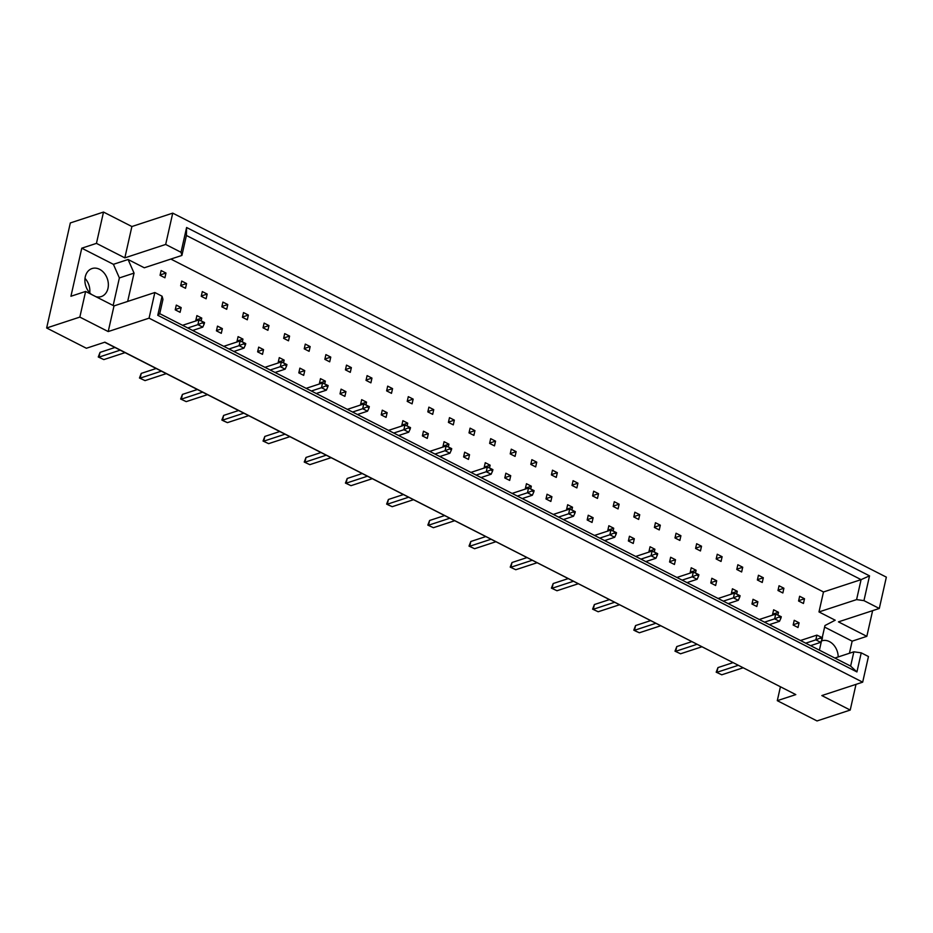 <?xml version="1.0" encoding="UTF-8"?>
<svg xmlns="http://www.w3.org/2000/svg" width="933" height="933" viewBox="0 0 933 933"><rect width="100%" height="100%" fill="white"/><g stroke="black" fill="none" stroke-linecap="round" stroke-linejoin="round"><path stroke-width="1.4" d="M91.516 294.455A14.753 11.371 -108.2 0 1 85.276 276.774A14.753 11.371 -108.2 0 1 92.029 268.552A14.753 11.371 -108.2 0 1 104.298 273.217A14.753 11.371 -108.2 0 1 107.983 288.355A14.753 11.371 -108.2 0 1 101.23 296.589A14.753 11.371 -108.2 0 1 95.877 296.682M103.505 212.059L96.449 243.373L124.835 257.858L131.891 226.532L103.505 212.059L70.325 222.94L46.65 327.984L79.841 317.092L108.216 331.565L114.001 305.919L154.843 292.519L162.074 296.216L162.96 299.376L159.73 313.663L850.639 666.092L853.858 651.805L861.229 652.843L856.926 671.935L157.77 315.307L162.074 296.216M181.165 307.587L176.302 305.103L175.229 309.838L180.092 312.31L181.165 307.587L175.311 309.511M186.577 283.55L181.713 281.066L180.652 285.801L185.515 288.285L186.577 283.55L180.722 285.475M165.981 273.042L161.117 270.558L160.056 275.293L164.919 277.777L165.981 273.042L160.126 274.967M127.669 301.441L134.049 273.112L128.078 259.502L144.288 267.783L181.9 255.444L181.014 252.283L186.6 227.5L869.533 575.859L863.946 600.63L879.294 608.468L886.35 577.142L172.733 213.132L165.677 244.446L181.014 252.283M170.856 259.071L823.489 591.965L818.987 611.931L835.198 620.212L824.959 625.542L822.241 637.612M821.658 640.166L819.407 650.161M206.111 298.782L207.173 294.058L202.309 291.574L201.248 296.309L206.111 298.782M226.707 309.289L227.78 304.566L222.905 302.082L221.844 306.817L226.707 309.289M247.303 319.797L248.376 315.074L243.513 312.59L242.44 317.313L247.303 319.797M267.899 330.305L268.972 325.57L264.109 323.098L263.036 327.821L267.899 330.305M288.507 340.813L289.568 336.078L284.705 333.606L283.632 338.329L288.507 340.813M309.103 351.321L310.164 346.586L305.301 344.102L304.228 348.837L309.103 351.321M329.699 361.829L330.76 357.094L325.897 354.61L324.836 359.345L329.699 361.829M350.295 372.337L351.356 367.602L346.493 365.118L345.432 369.853L350.295 372.337M370.891 382.845L371.964 378.11L367.089 375.626L366.028 380.361L370.891 382.845M391.487 393.341L392.56 388.618L387.685 386.134L386.624 390.869L391.487 393.341M412.083 403.849L413.156 399.126L408.292 396.642L407.22 401.377L412.083 403.849M432.679 414.357L433.752 409.634L428.888 407.15L427.815 411.873L432.679 414.357M453.286 424.865L454.348 420.13L449.484 417.657L448.411 422.381L453.286 424.865M473.882 435.373L474.944 430.638L470.08 428.165L469.019 432.889L473.882 435.373M494.478 445.881L495.54 441.146L490.676 438.662L489.615 443.397L494.478 445.881M515.074 456.389L516.136 451.654L511.272 449.17L510.211 453.904L515.074 456.389M535.67 466.897L536.743 462.162L531.868 459.677L530.807 464.412L535.67 466.897M556.266 477.404L557.339 472.669L552.476 470.185L551.403 474.92L556.266 477.404M576.862 487.912L577.935 483.177L573.072 480.693L571.999 485.428L576.862 487.912M597.47 498.409L598.531 493.685L593.668 491.201L592.595 495.936L597.47 498.409M618.066 508.917L619.127 504.193L614.264 501.709L613.191 506.444L618.066 508.917M638.662 519.424L639.723 514.701L634.86 512.217L633.799 516.94L638.662 519.424M659.258 529.932L660.319 525.197L655.456 522.725L654.395 527.448L659.258 529.932M679.854 540.44L680.915 535.705L676.052 533.233L674.991 537.956L679.854 540.44M700.45 550.948L701.523 546.213L696.648 543.729L695.586 548.464L700.45 550.948M721.046 561.456L722.119 556.721L717.255 554.237L716.182 558.972L721.046 561.456M741.642 571.964L742.715 567.229L737.851 564.745L736.778 569.48L741.642 571.964M762.249 582.472L763.311 577.737L758.447 575.253L757.374 579.988L762.249 582.472M782.845 592.968L783.907 588.245L779.043 585.761L777.982 590.496L782.845 592.968M803.441 603.476L804.503 598.753L799.639 596.269L798.578 601.004L803.441 603.476M201.131 320.882L201.761 318.095L196.898 315.611L195.825 320.346L196.56 320.707M221.296 333.326L222.357 328.603L217.494 326.118L216.433 330.842L221.296 333.326M242.323 341.898L242.953 339.099L238.09 336.626L237.029 341.35L237.752 341.723M262.488 354.342L263.549 349.607L258.686 347.134L257.625 351.858L262.488 354.342M283.527 362.914L284.157 360.115L279.282 357.631L278.221 362.366L278.944 362.739M303.68 375.358L304.753 370.623L299.878 368.138L298.817 372.873L303.68 375.358M324.719 383.929L325.349 381.131L320.486 378.646L319.413 383.381L320.147 383.755M344.883 396.373L345.945 391.638L341.081 389.154L340.009 393.889L344.883 396.373M365.911 404.934L366.541 402.146L361.677 399.662L360.604 404.397L361.339 404.77M386.075 417.378L387.137 412.654L382.273 410.17L381.212 414.905L386.075 417.378M407.103 425.949L407.733 423.162L402.869 420.678L401.808 425.401L402.531 425.775M427.267 438.393L428.329 433.658L423.465 431.186L422.404 435.909L427.267 438.393M448.306 446.965L448.936 444.166L444.061 441.694L443 446.417L443.735 446.79M468.459 459.409L469.532 454.674L464.669 452.19L463.596 456.925L468.459 459.409M489.498 467.981L490.128 465.182L485.265 462.698L484.192 467.433L484.927 467.806M509.663 480.425L510.724 475.69L505.861 473.206L504.788 477.941L509.663 480.425M530.69 488.997L531.32 486.198L526.457 483.714L525.396 488.449L526.119 488.822M550.855 501.441L551.916 496.706L547.053 494.222L545.992 498.957L550.855 501.441M571.882 510.001L572.512 507.214L567.649 504.73L566.588 509.465L567.311 509.838M592.047 522.445L593.12 517.722L588.245 515.238L587.184 519.973L592.047 522.445M613.086 531.017L613.716 528.23L608.841 525.745L607.78 530.469L608.514 530.842M633.239 543.461L634.312 538.726L629.448 536.253L628.375 540.977L633.239 543.461M654.278 552.033L654.908 549.234L650.044 546.761L648.971 551.485L649.706 551.858M674.442 564.477L675.504 559.742L670.64 557.258L669.567 561.993L674.442 564.477M695.47 573.049L696.1 570.25L691.236 567.765L690.175 572.5L690.898 572.874M715.634 585.492L716.696 580.758L711.832 578.273L710.771 583.008L715.634 585.492M736.662 594.064L737.292 591.265L732.428 588.781L731.367 593.516L732.09 593.889M756.826 606.497L757.899 601.773L753.024 599.289L751.963 604.024L756.826 606.497M777.865 615.069L778.495 612.281L773.632 609.797L772.559 614.532L773.294 614.894M798.018 627.512L799.091 622.789L794.228 620.305L793.155 625.028L798.018 627.512M108.216 331.565L149.07 318.165L862.675 682.175L821.833 695.575L850.22 710.06L855.993 684.414M113.161 305.499L119.377 277.929L113.394 264.319L81.766 248.19L70.931 296.262L85.614 291.446L114.001 305.919M85.614 291.446L79.841 317.092M149.07 318.165L154.843 292.519M861.229 652.843L868.46 656.529L862.675 682.175M849.427 653.263L852.156 641.158L866.827 636.341L838.44 621.868L879.294 608.468M124.835 257.858L165.677 244.446M131.891 226.532L172.733 213.132M850.22 710.06L817.028 720.941L777.294 700.671L780.396 686.921M81.766 248.19L96.449 243.373M866.827 636.341L872.623 610.649M84.996 278.372A14.753 11.371 -108.2 0 1 89.743 292.834M777.294 700.671L795.802 694.607L104.893 342.178L86.384 348.254L46.65 327.984M783.254 688.204L104.683 342.248M113.394 264.319L128.078 259.502M823.489 591.965L861.089 579.638L186.402 235.478L181.9 255.444M818.987 611.931L856.587 599.604L861.089 579.638L869.533 575.859M863.946 600.63L856.587 599.604M852.156 641.158L824.609 627.104M834.86 658.045L853.858 651.805M821.483 640.971A14.753 11.371 -108.2 0 1 821.856 640.831A14.753 11.371 -108.2 0 1 838.196 656.949M119.377 277.929L134.049 273.112M207.173 294.058L201.318 295.983M227.78 304.566L221.914 306.479M248.376 315.074L242.51 316.987M268.972 325.57L263.118 327.495M289.568 336.078L283.714 338.003M310.164 346.586L304.31 348.51M330.76 357.094L324.906 359.018M351.356 367.602L345.502 369.526M371.964 378.11L366.098 380.034M392.56 388.618L386.694 390.542M413.156 399.126L407.289 401.038M433.752 409.634L427.897 411.546M454.348 420.13L448.493 422.054M474.944 430.638L469.089 432.562M495.54 441.146L489.685 443.07M516.136 451.654L510.281 453.578M536.743 462.162L530.877 464.086M557.339 472.669L551.473 474.594M577.935 483.177L572.081 485.102M598.531 493.685L592.677 495.61M619.127 504.193L613.273 506.106M639.723 514.701L633.869 516.614M660.319 525.197L654.465 527.122M680.915 535.705L675.06 537.63M701.523 546.213L695.656 548.138M722.119 556.721L716.252 558.645M742.715 567.229L736.86 569.153M763.311 577.737L757.456 579.661M783.907 588.245L778.052 590.169M804.503 598.753L798.648 600.665M201.761 318.095L195.907 320.007M222.357 328.603L216.503 330.515M242.953 339.099L237.099 341.023M263.549 349.607L257.695 351.531M284.157 360.115L278.291 362.039M304.753 370.623L298.887 372.547M325.349 381.131L319.494 383.055M345.945 391.638L340.09 393.563M366.541 402.146L360.686 404.071M387.137 412.654L381.282 414.579M407.733 423.162L401.878 425.075M428.329 433.658L422.474 435.583M448.936 444.166L443.07 446.091M469.532 454.674L463.666 456.599M490.128 465.182L484.274 467.106M510.724 475.69L504.87 477.614M531.32 486.198L525.466 488.122M551.916 496.706L546.062 498.63M572.512 507.214L566.658 509.138M593.12 517.722L587.254 519.634M613.716 528.23L607.85 530.142M634.312 538.726L628.445 540.65M654.908 549.234L649.053 551.158M675.504 559.742L669.649 561.666M696.1 570.25L690.245 572.174M716.696 580.758L710.841 582.682M737.292 591.265L731.437 593.19M757.899 601.773L752.033 603.698M778.495 612.281L772.629 614.194M799.091 622.789L793.237 624.702M856.926 671.935L850.639 666.092M157.77 315.307L159.73 313.663M186.6 227.5L186.402 235.478M125.045 352.639L103.843 359.59L98.268 356.989L100.041 352.382L114.957 347.484M100.041 352.382L98.98 357.117L120.182 350.155M98.268 356.989L103.843 359.59M202.589 321.535L202.298 322.853L204.234 323.856L204.537 322.526L198.962 319.926L197.901 324.649L202.298 322.853M187.778 327.973L197.901 324.649L202.764 327.133L204.234 323.856M182.553 325.302L198.962 319.926M202.764 327.133L192.653 330.457M166.249 373.643L145.035 380.606L139.46 378.005L141.233 373.398L156.149 368.5M141.233 373.398L140.172 378.122L161.374 371.171M139.46 378.005L145.035 380.606M243.781 342.551L243.49 343.869L245.437 344.86L245.729 343.542L240.154 340.942L239.093 345.665L243.49 343.869M228.982 348.989L239.093 345.665L243.956 348.149L245.437 344.86M223.757 346.318L240.154 340.942M243.956 348.149L233.845 351.473M207.441 394.659L186.227 401.622L180.652 399.021L182.436 394.402L197.353 389.516M182.436 394.402L181.364 399.137L202.578 392.175M180.652 399.021L186.227 401.622M284.985 363.555L284.682 364.885L286.629 365.876L286.932 364.558L281.358 361.946L280.285 366.681L284.682 364.885M270.173 370.004L280.285 366.681L285.148 369.165L286.629 365.876M264.949 367.334L281.358 361.946M285.148 369.165L275.037 372.477M248.633 415.675L227.43 422.637L223.792 421.028L221.856 420.037L223.628 415.418L238.545 410.532M223.628 415.418L222.555 420.153L243.77 413.191M221.856 420.037L227.43 422.637M326.177 384.571L325.874 385.9L327.821 386.892L328.124 385.562L322.55 382.962L321.477 387.696L325.874 385.9M311.365 391.009L321.477 387.696L326.352 390.181L327.821 386.892M306.141 388.35L322.55 382.962M326.352 390.181L316.229 393.493M289.825 436.691L268.622 443.653L263.048 441.041L264.82 436.434L279.737 431.536M264.82 436.434L263.759 441.169L284.962 434.207M263.048 441.041L268.622 443.653M367.369 405.587L367.077 406.916L369.025 407.908L369.316 406.578L363.742 403.977L362.68 408.712L367.077 406.916M352.569 412.024L362.68 408.712L367.544 411.185L369.025 407.908M347.333 409.365L363.742 403.977M367.544 411.185L357.432 414.509M331.028 457.706L309.814 464.657L304.24 462.057L306.012 457.45L320.929 452.552M306.012 457.45L304.951 462.185L326.165 455.222M304.24 462.057L309.814 464.657M408.572 426.603L408.269 427.92L410.217 428.923L410.508 427.594L404.934 424.993L403.872 429.716L408.269 427.92M393.761 433.04L403.872 429.716L408.736 432.201L410.217 428.923M388.536 430.37L404.934 424.993M408.736 432.201L398.624 435.524M372.22 478.711L351.006 485.673L345.432 483.072L347.216 478.466L362.132 473.567M347.216 478.466L346.143 483.189L367.357 476.238M345.432 483.072L351.006 485.673M449.764 447.618L449.461 448.936L451.409 449.928L451.712 448.61L446.137 446.009L445.064 450.732L449.461 448.936M434.953 454.056L445.064 450.732L449.928 453.216L451.409 449.928M429.728 451.385L446.137 446.009M449.928 453.216L439.816 456.54M413.412 499.726L392.21 506.689L388.571 505.08L386.635 504.088L388.408 499.47L403.324 494.583M388.408 499.47L387.335 504.205L408.549 497.242M386.635 504.088L392.21 506.689M490.956 468.623L490.653 469.952L492.601 470.943L492.904 469.626L487.329 467.013L486.256 471.748L490.653 469.952M476.145 475.072L486.256 471.748L491.131 474.232L492.601 470.943M470.92 472.401L487.329 467.013M491.131 474.232L481.008 477.544M454.604 520.742L433.402 527.705L427.827 525.104L429.6 520.486L444.516 515.599M429.6 520.486L428.539 525.221L449.741 518.258M427.827 525.104L433.402 527.705M532.148 489.638L531.857 490.968L533.804 491.959L534.096 490.63L528.521 488.029L527.46 492.764L531.857 490.968M517.349 496.076L527.46 492.764L532.323 495.248L533.804 491.959M512.112 493.417L528.521 488.029M532.323 495.248L522.212 498.56M495.808 541.758L474.594 548.721L469.019 546.108L470.792 541.502L485.708 536.603M470.792 541.502L469.731 546.237L490.945 539.274M469.019 546.108L474.594 548.721M573.352 510.654L573.049 511.984L574.996 512.975L575.288 511.646L569.713 509.045L568.652 513.78L573.049 511.984M558.54 517.092L568.652 513.78L573.515 516.252L574.996 512.975M553.316 514.421L569.713 509.045M573.515 516.252L563.404 519.576M537 562.774L515.786 569.725L510.211 567.124L511.995 562.517L526.912 557.619M511.995 562.517L510.922 567.241L532.137 560.29M510.211 567.124L515.786 569.725M614.544 531.67L614.241 532.988L616.188 533.979L616.491 532.661L610.917 530.061L609.844 534.784L614.241 532.988M599.732 538.108L609.844 534.784L614.707 537.268L616.188 533.979M594.508 535.437L610.917 530.061M614.707 537.268L604.596 540.592M578.192 583.778L556.989 590.741L551.415 588.14L553.187 583.533L568.104 578.635M553.187 583.533L552.114 588.256L573.329 581.306M551.415 588.14L556.989 590.741M655.736 552.686L655.433 554.004L657.38 554.995L657.683 553.677L652.109 551.065L651.047 555.8L655.433 554.004M640.924 559.124L651.047 555.8L655.911 558.284L657.38 554.995M635.7 556.453L652.109 551.065M655.911 558.284L645.799 561.608M619.395 604.794L598.181 611.756L592.607 609.156L594.379 604.537L609.296 599.651M594.379 604.537L593.318 609.272L614.52 602.31M592.607 609.156L598.181 611.756M696.928 573.69L696.636 575.02L698.584 576.011L698.875 574.681L693.301 572.081L692.239 576.816L696.636 575.02M682.128 580.128L692.239 576.816L697.103 579.3L698.584 576.011M676.891 577.469L693.301 572.081M697.103 579.3L686.991 582.612M660.587 625.81L639.373 632.772L635.746 631.163L633.799 630.16L635.571 625.553L650.488 620.667M635.571 625.553L634.51 630.288L655.724 623.326M633.799 630.16L639.373 632.772M738.131 594.706L737.828 596.035L739.776 597.027L740.079 595.697L734.493 593.096L733.431 597.831L737.828 596.035M723.32 601.144L733.431 597.831L738.295 600.316L739.776 597.027M718.095 598.485L734.493 593.096M738.295 600.316L728.183 603.628M701.779 646.826L680.565 653.776L674.991 651.176L676.775 646.569L691.691 641.671M676.775 646.569L675.702 651.304L696.916 644.341M674.991 651.176L680.565 653.776M779.323 615.722L779.02 617.051L780.968 618.043L781.271 616.713L775.696 614.112L774.623 618.847L779.02 617.051M764.512 622.159L774.623 618.847L779.498 621.32L780.968 618.043M759.287 619.489L775.696 614.112M779.498 621.32L769.375 624.644M742.971 667.841L721.769 674.792L716.194 672.192L717.967 667.585L732.883 662.687M717.967 667.585L716.906 672.308L738.108 665.357M716.194 672.192L721.769 674.792M820.515 636.738L820.224 638.055L822.16 639.047L822.463 637.729L816.888 635.128L815.827 639.851L820.224 638.055M805.704 643.175L815.827 639.851L820.69 642.336L822.16 639.047M800.479 640.505L816.888 635.128M820.69 642.336L810.579 645.659"/></g></svg>
